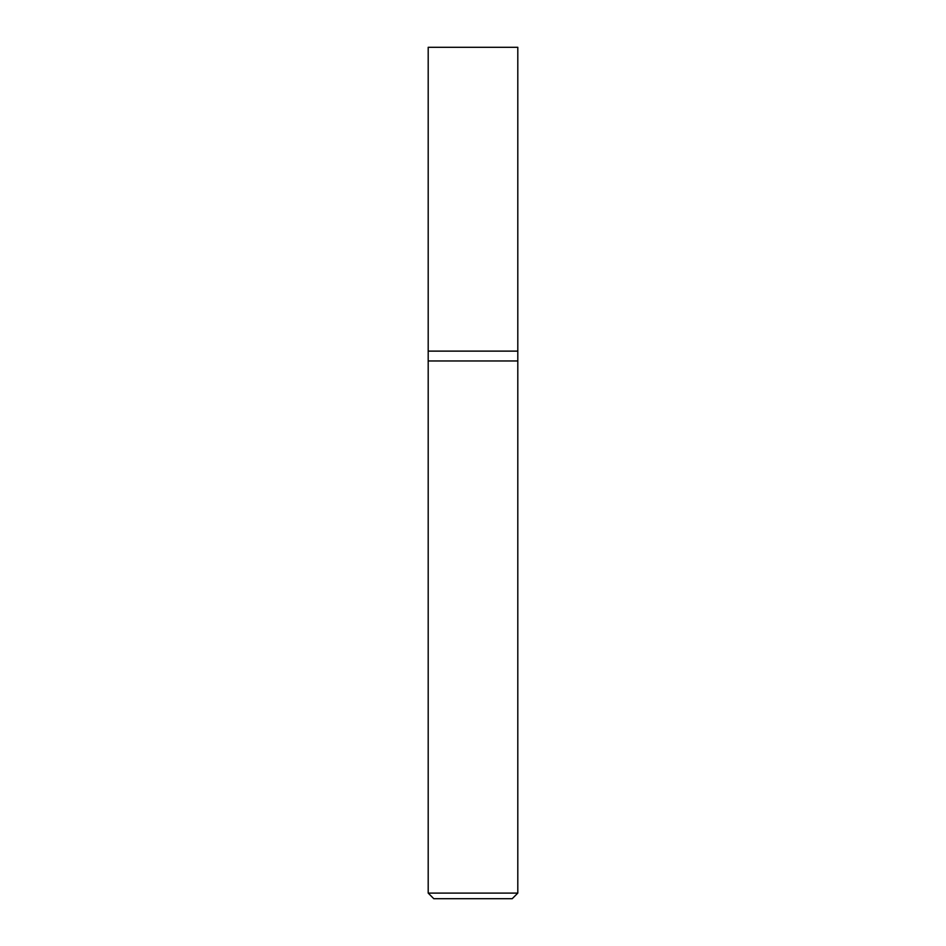 <?xml version="1.0" encoding="UTF-8"?>
<svg xmlns="http://www.w3.org/2000/svg" width="946" height="946" viewBox="0 0 946 946"><rect width="100%" height="100%" fill="white"/><g stroke="black" fill="none" stroke-linecap="round" stroke-linejoin="round"><path stroke-width="1.42" d="M517.805 893.095L517.805 351.12L428.195 351.12L428.195 893.095L433.788 898.7L512.212 898.7L517.805 893.095L428.195 893.095M428.195 360.97L517.805 360.97L428.195 360.97M517.805 351.12L517.805 47.3L428.195 47.3L428.195 351.12L517.805 351.12"/></g></svg>
